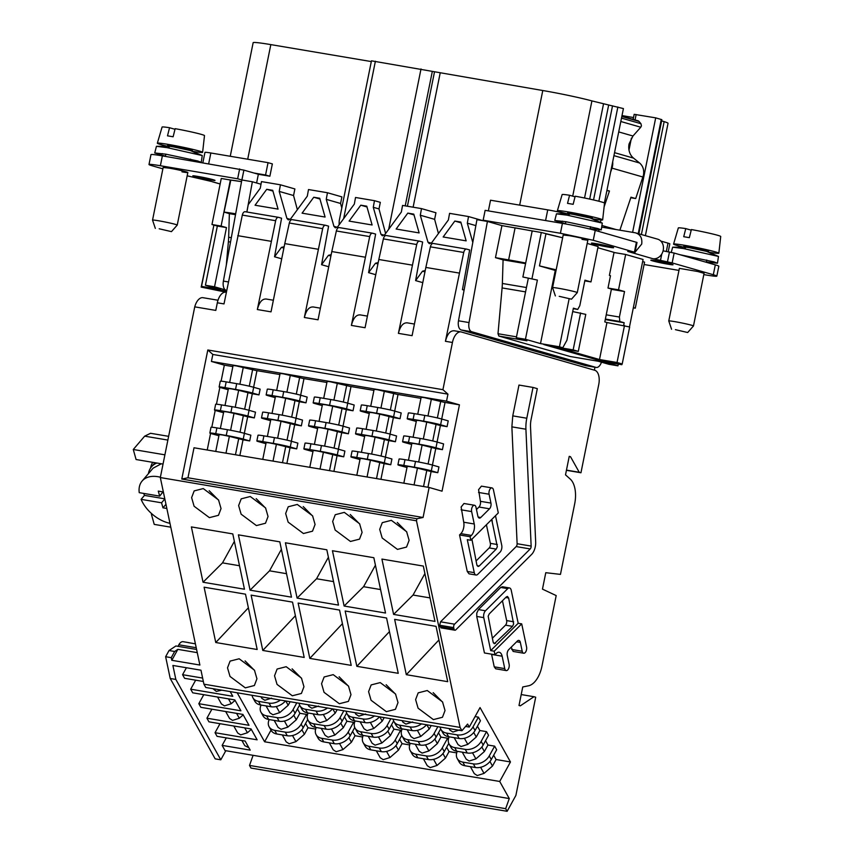 <?xml version="1.0" encoding="UTF-8"?>
<svg xmlns="http://www.w3.org/2000/svg" width="854" height="854" viewBox="0 0 854 854"><rect width="100%" height="100%" fill="white"/><g stroke="black" fill="none" stroke-linecap="round" stroke-linejoin="round"><path stroke-width="1.28" d="M169.978 523.321A29.388 18.639 40.5 0 1 141.102 499.355L161.555 502.803L162.954 507.82L166.84 508.472M165.964 504.298L162.954 507.82M161.555 502.803L164.833 498.96M163.36 491.957L158.278 491.103L159.687 496.121L139.234 492.662A29.388 18.639 40.5 0 1 142.116 481.037A29.388 18.639 40.5 0 1 157.926 476.703A29.388 18.639 40.5 0 1 160.392 477.237M162.975 491.893L159.687 496.121M141.102 499.355L144.475 495.395L164.811 498.832M144.475 495.395L143.728 493.42M161.289 463.786L153.079 468.184L142.116 481.037M148.425 473.639A31.491 19.962 40.5 0 1 151.478 466.828A31.491 19.962 40.5 0 1 156.89 463.039M150.603 467.981A33.594 21.297 40.5 0 1 152.727 462.334M170.789 527.185L154.232 524.388L151.425 514.354L151.873 513.841M163.039 464.074L136.085 459.527L133.277 449.492L144.668 436.159L167.875 440.077M168.633 436.341L150.55 433.288L144.668 436.159M152.727 514.578L151.425 514.354M164.907 454.83L133.277 449.492M709.066 252.229A23.09 1.164 -168.6 0 0 718.844 253.222L720.723 236.483A21.628 1.089 -168.6 0 0 691.377 229.555L689.338 237.668A22.364 1.132 -168.6 0 0 686.402 237.156A22.364 1.132 -168.6 0 0 683.723 236.718L685.762 228.605A21.628 1.089 -168.6 0 0 678.322 227.943L673.571 244.095A23.09 1.164 -168.6 0 0 682.965 246.966M691.228 230.174L685.762 228.605M592.879 218.891A23.09 1.164 -168.6 0 0 602.657 219.884L604.525 203.145A21.628 1.089 -168.6 0 0 575.19 196.207L573.151 204.319A22.364 1.132 -168.6 0 0 570.216 203.807A22.364 1.132 -168.6 0 0 567.536 203.369L569.575 195.256A21.628 1.089 -168.6 0 0 562.135 194.595L557.374 210.746A23.09 1.164 -168.6 0 0 566.768 213.628M575.03 196.826L569.575 195.256M718.844 253.222A23.09 1.164 -168.6 0 0 707.325 249.859A23.09 1.164 -168.6 0 0 684.374 245.269A23.09 1.164 -168.6 0 0 673.571 244.095M602.657 219.884A23.09 1.164 -168.6 0 0 591.128 216.521A23.09 1.164 -168.6 0 0 568.177 211.92A23.09 1.164 -168.6 0 0 557.374 210.746M702.661 250.51C716.634 252.923 702.927 248.984 689.754 246.806L683.851 246.176L683.691 246.998M592.196 218.635L592.366 217.813L586.1 215.977L573.557 213.468L567.664 212.827L567.494 213.66M679.72 254.652L714.04 261.879L717.467 263.213L718.481 256.424L706.546 251.364L689.562 247.735C683.552 246.774 682.197 246.795 685.484 247.809M718.481 256.424L683.371 248.525L672.664 247.19L683.67 247.105M565.476 223.695L554.769 220.492L565.871 221.698L597.853 228.53L601.28 229.875L602.284 223.086L590.349 218.026L573.376 214.397C567.355 213.425 565.999 213.457 569.298 214.471M556.477 213.842L567.472 213.756M672.664 247.19L671.255 252.378M602.284 223.086L567.184 215.176L556.477 213.852L554.769 220.492M630.796 197.733L635.707 198.566L643.446 175.209C644.3 170.085 643.03 166.018 639.625 163.018L633.54 158.118L614.538 152.663M620.815 121.503L640.778 127.225L632.963 136.01L629.088 143.878A14.699 12.436 -74 0 0 633.54 158.118M640.778 127.225L641.439 125.88L640.948 123.702L639.027 121.428A2.519 2.135 -74 0 0 638.109 120.82L621.893 116.165M706.375 262.018L717.467 263.213M590.178 228.669L601.28 229.875M610.578 172.294L611.976 168.131A12.596 10.654 -74 0 0 612.467 166.316A12.596 10.654 -74 0 0 612.67 161.908M675.407 329.665L687.683 332.516L675.407 329.665M559.221 296.327L571.497 299.178L559.221 296.327M635.707 198.566L630.978 197.199L619.876 230.196M604.098 206.946L609.457 191.029L606.948 190.303M609.457 191.029L606.884 190.591M671.564 329.26L668.778 320.997A12.596 0.64 11.4 0 1 668.767 320.987A12.596 0.64 11.4 0 1 674.66 321.616A12.596 0.64 11.4 0 1 687.203 324.136A12.596 0.64 11.4 0 1 693.469 325.961A12.596 0.64 11.4 0 1 693.459 325.982L687.683 332.516M555.367 295.922L552.581 287.659A12.596 0.64 11.4 0 1 552.581 287.638A12.596 0.64 11.4 0 1 558.473 288.278A12.596 0.64 11.4 0 1 571.016 290.787A12.596 0.64 11.4 0 1 577.272 292.623A12.596 0.64 11.4 0 1 577.272 292.634L571.497 299.178M703.824 274.604L705.447 274.881A24.35 1.228 11.4 0 0 716.837 276.109A24.35 1.228 11.4 0 0 713.314 274.732L672.151 262.915L652.808 258.698A10.077 8.529 -74 0 0 663.227 250.254A10.077 8.529 -74 0 0 657.58 239.141L635.28 232.79L601.835 227.143M597.864 247.735L614.047 252.378L609.404 275.404L610.482 275.714L607.995 288.044L611.432 289.026L604.803 321.915L606.959 322.534L599.497 359.534L560.768 348.421L578.307 351.378L585.769 314.379L572.703 311.571M547.254 345.133L596.241 359.587L622.203 363.975L629.665 326.975L606.959 322.534M622.203 363.975L617.036 362.491L624.498 325.491M617.036 362.491L599.497 359.534M578.307 351.378L573.151 349.894L580.603 312.906M573.151 349.894L547.179 345.518M634.597 252.336L631.298 252.528L631.426 251.887M635.28 232.79C640.276 234.242 642.421 237.999 641.706 244.084L635.056 252.197M668.767 320.987L679.378 268.369L697.814 271.519L704.07 273.344L693.469 325.961M667.732 264.142C655.872 262.178 643.532 258.645 656.118 260.801C667.977 262.765 680.307 266.309 667.732 264.142L673.037 264.708M650.812 260.235L656.118 260.801M608.347 247.094C596.476 245.141 584.147 241.597 596.722 243.764C608.592 245.728 620.922 249.261 608.347 247.094L613.642 247.671M591.427 243.187L596.722 243.764M552.581 287.638L563.192 235.031L569.084 235.661C582.268 237.85 595.964 241.778 581.99 239.366M713.314 274.732L715.31 264.868A24.35 1.228 11.4 0 1 718.822 266.245L716.837 276.109M715.31 264.868L674.137 253.051L663.088 250.841M652.808 258.698L627.733 251.439L635.024 252.336L637.02 242.461L595.238 230.409A24.35 1.228 11.4 0 0 562.412 223.396L485.136 210.351L483.15 220.215L560.416 233.259L562.412 223.396M560.416 233.259L593.252 240.284L635.024 252.336M644.087 264.516L678.973 270.408M585.961 365.693A8.401 4.462 -80.4 0 1 585.695 365.672A8.401 4.462 -80.4 0 1 585.438 365.608L461.203 329.964A8.401 4.462 -80.4 0 1 458.502 320.794L476.948 219.67L487.41 221.442L483.15 220.215M601.462 362.171A8.401 4.462 -80.4 0 1 596.22 367.444A8.401 4.462 -80.4 0 1 595.964 367.391L471.728 331.736A8.401 4.462 -80.4 0 1 469.027 322.566L487.41 221.442L501.938 225.605L541.287 232.501L562.637 237.775L545.941 233.836L539.472 265.893L556.167 269.843M587.2 243.433L598.11 246.56L590.979 281.916L584.947 280.187L579.813 305.679L577.742 309.426L573.29 308.678M614.015 252.506L625.651 254.471L643.073 259.467L629.473 326.922M642.646 261.58L644.567 262.135L635.28 308.177L633.326 307.846M192.833 151.35A23.09 1.164 -168.6 0 0 202.611 152.343L204.49 135.615A21.628 1.089 -168.6 0 0 175.155 128.676L173.116 136.789A22.364 1.132 -168.6 0 0 170.17 136.277A22.364 1.132 -168.6 0 0 167.501 135.839L169.54 127.726A21.628 1.089 -168.6 0 0 162.089 127.065L157.339 143.216A23.09 1.164 -168.6 0 0 166.733 146.087M174.995 129.296L169.54 127.726M202.611 152.343A23.09 1.164 -168.6 0 0 191.093 148.98A23.09 1.164 -168.6 0 0 168.142 144.39A23.09 1.164 -168.6 0 0 157.339 143.216M192.161 151.105L192.321 150.272L186.065 148.447L173.522 145.938L167.63 145.297L167.459 146.119M165.441 156.165L154.734 152.962L165.825 154.168L197.808 161L201.245 162.345L202.249 155.556L190.314 150.496L173.33 146.867C167.32 145.895 165.964 145.917 169.263 146.941M202.249 155.556L167.138 147.646L156.442 146.312L167.437 146.226M156.442 146.312L154.734 152.962M159.186 228.787L171.462 231.637L159.186 228.787M155.332 228.392L152.546 220.129A12.596 0.64 11.4 0 1 152.546 220.108A12.596 0.64 11.4 0 1 158.438 220.748A12.596 0.64 11.4 0 1 170.981 223.257A12.596 0.64 11.4 0 1 177.237 225.082A12.596 0.64 11.4 0 1 177.226 225.104L171.462 231.637M208.835 250.137L201.181 287.104L226.353 292.249M187.175 175.817L211.461 181.464M152.546 220.108L163.146 167.491L169.049 168.131C182.222 170.309 195.929 174.237 181.955 171.835M209.71 179.799C197.85 177.845 185.51 174.301 198.096 176.468C209.956 178.433 222.286 181.966 209.71 179.799L215.016 180.375M192.79 175.892L198.096 176.468M239.643 168.911L237.647 178.774L241.906 179.991L243.902 170.127L162.367 155.866A24.35 1.228 11.4 0 0 150.977 154.627L148.991 164.502A24.35 1.228 11.4 0 1 160.381 165.729L162.367 155.866M237.647 178.774L160.381 165.729M162.879 168.846L152.503 165.879A24.35 1.228 11.4 0 1 148.991 164.502M226.523 291.385L201.181 287.104M205.419 285.247L217.354 226.054L211.973 224.517L221.261 178.475L230.377 180.013L221.101 226.054L226.481 227.591L214.535 286.795L205.419 285.247L220.481 289.57L201.533 286.378L226.545 291.31M230.356 180.899L230.826 180.087L241.533 181.646A37.789 1.911 -168.6 0 0 230.826 180.087L224.058 212.112L229.363 213.639L228.658 237.252L231.306 237.7M246.849 211.995L252.368 181.763L241.842 179.98L223.396 281.105L228.434 281.948M224.431 288.972A2.519 1.334 99.6 0 0 225.157 289.837L214.535 286.795M201.533 286.378L213.895 225.061M226.716 290.445L226.096 290.275A8.401 4.462 -80.4 0 1 223.396 281.105M226.289 265.263L228.392 241.725A41.985 22.289 99.6 0 0 228.658 237.252M217.354 226.054L226.481 227.591M202.878 162.698L204.96 152.364A12.596 0.64 11.4 0 1 210.853 152.994L268.049 162.655L265.562 174.985L254.054 173.042L243.902 170.127L241.842 179.98M265.562 174.985L269.875 176.223L272.362 163.893L268.049 162.655M371.309 61.573L270.825 44.611A37.789 1.911 -168.6 0 0 253.147 42.7L230.249 156.271M604.386 202.985L623.42 108.586L591.918 100.911A37.789 1.911 -168.6 0 0 542.781 90.524L371.458 60.826L339.187 220.898L339.091 224.869M638.856 233.772L661.861 119.677L655.701 117.852L634.18 114.329L633.166 119.4M645.389 235.651L668.041 123.307A37.789 1.911 -168.6 0 0 664.145 121.631L661.626 120.862M633.305 117.5L622.011 115.589M633.753 116.443L632.931 119.336M235.672 213.81A37.789 1.911 -168.6 0 0 224.058 212.112M235.512 214.674L229.363 213.639M211.973 224.517L221.101 226.054M341.792 207.97L340.575 203.465L341.899 196.89L327.456 192.737L326.249 199.356L333.925 226.321L335.323 227.826L337.565 226.94L354.325 204.095L355.531 197.477L374.479 200.679L373.273 207.287L380.948 234.263L382.346 235.768L384.588 234.882L401.348 212.027L402.554 205.419L421.502 208.611L420.296 215.229L427.961 242.194L429.37 243.7L431.612 242.814L448.371 219.969L449.578 213.351L468.526 216.553L467.319 223.161L472.796 242.429M269.875 176.223L258.356 174.28L256.606 182.98M297.363 209.7L293.552 195.523L294.886 188.947L280.432 184.806L279.226 191.413L286.901 218.389L288.3 219.884L290.541 218.998L307.301 196.153L308.507 189.545L327.456 192.737M385.602 233.505L378.995 208.931L380.318 202.355L374.479 200.679M438.433 233.516L434.622 219.339L435.946 212.763L421.502 208.611M598.665 231.391L598.953 229.929M600.522 222.189L600.96 219.98M564.964 213.575L564.707 213.5A12.596 0.64 -168.6 0 0 547.734 209.87L490.527 200.21L488.381 210.895M525.69 263.032A37.789 1.911 -168.6 0 0 508.632 259.883L495.469 257.662L503.081 259.851L502.365 283.464A41.985 22.289 -80.4 0 1 502.099 287.926L497.999 333.722L498.875 336.049L570.152 356.502L598.227 361.242L608.849 364.284L617.965 365.832L602.903 361.509L621.861 364.701L599.583 360.548L543.838 344.557L562.786 347.749L559.455 346.799L569.095 298.975M562.786 347.749L566.928 340.244L573.386 308.177L577.742 309.426M655.701 117.852L632.611 232.341M621.861 364.701L622.011 363.943M668.212 251.791L669.814 243.849A12.596 0.64 -168.6 0 0 667.988 243.134L660.815 241.074M607.995 288.044L618.52 289.816L625.651 254.471M618.52 289.816L624.541 291.545L619.406 317.037L619.823 321.499L624.167 322.748L623.644 325.353M246.902 212.005L248.247 204.629L260.278 188.211L261.484 181.603L280.432 184.806M252.368 181.763L261.004 184.24M203.359 297.79A12.596 6.683 99.6 0 0 202.964 297.694A12.596 6.683 99.6 0 0 194.744 306.853L215.795 310.408L217.332 302.786A12.596 6.683 -80.4 0 1 225.883 292.217L226.342 292.292M258.356 174.28L254.054 173.042M340.575 203.465L326.249 199.356M293.552 195.523L279.226 191.413M378.995 208.931L373.273 207.287M434.622 219.339L420.296 215.229M482.894 220.674L468.526 216.553M475.859 225.616L467.319 223.161M559.455 346.799L540.507 343.596L525.445 339.273L516.318 337.736L526.939 340.789L498.875 336.049M556.029 270.558L555.26 270.43L540.507 343.596M619.406 317.037L606.233 314.816M624.541 291.545L611.379 289.325M619.823 321.499L605.379 319.065M624.167 322.748L605.283 319.567M217.332 302.786L224.004 303.917L242.312 215.091A4.195 2.231 -80.4 0 1 245.13 211.707A4.195 2.231 -80.4 0 1 245.258 211.739L278.34 217.322M331.181 254.652L328.448 255.325L321.563 264.708L328.598 226.161L325.62 225.307A4.195 2.231 99.6 0 0 325.491 225.275A4.195 2.231 99.6 0 0 322.673 228.648L304.355 317.485C306.255 310.098 309.233 306.607 313.301 307.002M378.205 262.584L375.472 263.256L368.586 272.65L375.621 234.092L372.643 233.238A4.195 2.231 99.6 0 0 372.515 233.206A4.195 2.231 99.6 0 0 369.697 236.59L351.378 325.417C353.278 318.04 356.257 314.539 360.324 314.934M425.228 270.526L422.495 271.198L415.61 280.592L422.645 242.034L419.666 241.18A4.195 2.231 99.6 0 0 419.538 241.148A4.195 2.231 99.6 0 0 416.709 244.532L398.402 333.359C400.291 325.972 403.28 322.481 407.347 322.876M464.138 289.933L462.43 289.645L469.657 249.966L466.69 249.112A4.195 2.231 99.6 0 0 466.562 249.09A4.195 2.231 99.6 0 0 463.733 252.464L445.425 341.29C447.315 333.914 450.304 330.423 454.371 330.818M284.158 246.71L281.425 247.382L274.54 256.776L281.574 218.218L278.596 217.364A4.195 2.231 99.6 0 0 278.468 217.332A4.195 2.231 99.6 0 0 275.65 220.716L257.342 309.543C259.232 302.156 262.21 298.665 266.277 299.06M313.76 197.242L302.081 213.158L325.086 217.044L319.738 198.256L313.76 197.242L319.962 199.025M407.806 213.116L396.128 229.032L419.133 232.918L413.784 214.13L407.806 213.116L414.009 214.898M454.819 221.058L443.151 236.974L466.145 240.86L460.808 222.061L454.819 221.058L461.021 222.841M360.783 205.184L349.105 221.101L372.109 224.986L366.761 206.188L360.783 205.184L366.985 206.956M266.736 189.3L255.058 205.227L278.062 209.102L272.714 190.314L266.736 189.3L272.938 191.082M398.402 333.359L412.087 335.665L425.847 267.43L459.185 273.056M351.378 325.417L365.064 327.733L378.824 259.488L412.162 265.114M304.355 317.485L318.04 319.791L331.8 251.556L365.138 257.182M257.342 309.543L271.028 311.849L284.777 243.614L318.115 249.24M271.092 241.308L237.764 235.672M566.426 470.308L580.955 472.764L579.236 472.273L570.525 456.73L569.244 456.356L565.508 474.856L570.237 479.062A23.517 12.479 -80.4 0 1 574.678 503.86L560.459 574.39L545.781 572.692L542.471 589.132L556.189 595.58L541.97 666.109A23.517 12.479 -80.4 0 1 528.551 685.783L522.744 686.968L519.008 705.468L520.299 705.842L533.974 696.715L535.693 697.216L515.891 795.426L507.137 811.3L505.664 808.674L509.272 798.565L499.707 781.463L510.468 761.96L480.044 707.571L469.273 727.074L467.597 724.075L461.929 730.725L460.082 727.416L416.485 520.801L160.317 477.557L194.744 306.853M416.485 520.801L416.901 518.741L423.072 517.481L429.124 487.463L442.041 491.178L459.441 404.849L446.535 401.145L447.944 394.153L442.927 389.68L207.81 349.991L181.795 479.041L416.901 518.741M442.927 389.68L452.439 342.475A12.596 6.683 -80.4 0 1 461 331.907A12.596 6.683 -80.4 0 1 461.384 332.003L594.79 370.284A12.596 6.683 -80.4 0 1 598.761 384.46L580.955 472.764M594.384 370.166L594.971 367.231M464.096 290.125L462.43 289.645M495.469 257.662L501.938 225.605M522.883 276.995L537.379 280.08L522.883 276.995L532.159 230.954L515.101 227.826L508.632 259.883M531.999 278.543L541.287 232.501M555.26 270.43L539.472 265.893M537.379 280.08L525.445 339.273M516.318 337.736L528.263 278.543M617.965 365.832L618.317 364.103M633.369 307.621L635.28 308.177M281.713 258.826L274.54 256.776M425.847 267.43L430.395 246.838A4.195 2.231 -80.4 0 1 433.224 243.454A4.195 2.231 -80.4 0 1 433.352 243.486L466.423 249.069M422.783 282.642L415.61 280.592M378.824 259.488L383.382 238.896A4.195 2.231 -80.4 0 1 386.2 235.523A4.195 2.231 -80.4 0 1 386.328 235.555L419.399 241.138M375.76 274.71L368.586 272.65M331.8 251.556L336.359 230.964A4.195 2.231 -80.4 0 1 339.177 227.58A4.195 2.231 -80.4 0 1 339.305 227.612L372.376 233.195M328.737 266.768L321.563 264.708M284.777 243.614L289.335 223.022A4.195 2.231 -80.4 0 1 292.153 219.649A4.195 2.231 -80.4 0 1 292.281 219.67L325.363 225.253M507.137 811.3L250.969 768.056L249.507 765.43L253.104 755.32L225.029 750.581L222.136 745.393L250.211 750.132L245.141 741.069L217.065 736.329L215.037 732.711L257.139 739.82L251.055 728.932L208.952 721.833L206.924 718.203L249.026 725.313L242.942 714.435L200.839 707.325L198.811 703.696L240.913 710.806L234.829 699.928L192.716 692.818L190.688 689.189L232.8 696.298L230.164 691.591M460.082 727.416L203.914 684.171L200.968 670.198L172.892 665.458L175.839 679.432L170.224 678.492L165.633 656.715L171.248 657.665L171.803 660.302L199.879 665.042L160.317 477.557M239.163 658.776L230.089 661.103L227.516 667.839L230.014 676.453L245.301 687.854L254.375 685.516L256.937 678.781L254.449 670.166L239.163 658.776M333.209 674.649L324.136 676.976L321.563 683.712L324.05 692.327L339.348 703.728L348.411 701.39L350.983 694.665L348.496 686.05L333.209 674.649M427.256 690.523L418.182 692.861L415.61 699.586L418.097 708.201L433.384 719.602L442.457 717.275L445.03 710.539L442.543 701.924L427.256 690.523M250.275 496.505L241.202 498.843L238.629 505.568L241.127 514.183L256.413 525.584L265.487 523.246L268.049 516.521L265.562 507.906L250.275 496.505M344.322 512.379L335.248 514.716L332.676 521.452L335.163 530.067L350.45 541.457L359.523 539.13L362.096 532.394L359.609 523.78L344.322 512.379M391.345 520.321L382.272 522.659L379.699 529.384L382.186 537.999L397.473 549.4L406.547 547.062L409.119 540.336L406.632 531.722L391.345 520.321M297.299 504.447L288.225 506.774L285.652 513.51L288.14 522.125L303.437 533.526L312.511 531.188L315.073 524.452L312.585 515.837L297.299 504.447M203.252 488.573L194.178 490.901L191.616 497.636L194.104 506.251L209.39 517.641L218.464 515.314L221.037 508.578L218.539 499.964L203.252 488.573M380.233 682.592L371.159 684.919L368.586 691.655L371.074 700.269L386.36 711.66L395.434 709.332L398.007 702.596L395.519 693.982L380.233 682.592M286.186 666.707L277.112 669.045L274.54 675.781L277.038 684.396L292.324 695.786L301.398 693.459L303.96 686.723L301.473 678.108L286.186 666.707M381.919 559.082L393.598 614.4L434.996 621.392L423.328 566.074L381.919 559.082M332.441 550.734L344.119 606.041L385.528 613.033L373.849 557.715L332.441 550.734M285.417 542.792L297.096 598.11L338.504 605.102L326.826 549.784L285.417 542.792M238.405 534.85L250.073 590.167L291.481 597.159L279.802 541.842L238.405 534.85M191.381 526.918L203.049 582.236L244.457 589.217L232.79 533.91L191.381 526.918M394.644 619.363L406.312 674.681L447.72 681.673L436.052 626.356L394.644 619.363M345.165 611.016L356.833 666.323L398.242 673.315L386.574 617.997L345.165 611.016M298.142 603.073L309.81 658.391L351.218 665.383L339.55 610.066L298.142 603.073M251.119 595.131L262.786 650.449L304.195 657.441L292.527 602.123L251.119 595.131M204.095 587.2L215.763 642.518L257.171 649.499L245.504 594.181L204.095 587.2M511.194 647.193L513.158 651.442L523.694 653.225A4.195 2.231 99.6 0 0 526.544 649.702A4.195 2.231 99.6 0 0 526.566 646.916L521.709 623.868L518.197 623.271L490.719 650.609L483.759 617.634L476.735 616.449L484.442 652.968L494.968 654.751L494.22 651.196L490.719 650.609M491.552 654.175A8.401 4.462 -80.4 0 1 491.616 654.42L494.231 666.835L495.715 668.799L506.241 670.582A4.195 2.231 99.6 0 0 509.091 667.059A4.195 2.231 99.6 0 0 509.123 664.273L507.255 655.402A4.195 2.231 99.6 0 1 507.276 652.616A4.195 2.231 99.6 0 1 508.685 649.691L517.407 641.012A4.195 2.231 99.6 0 1 518.858 640.415A4.195 2.231 99.6 0 1 520.332 642.389L516.649 641.77M518.197 623.271L511.236 590.295A5.039 2.679 99.6 0 0 509.464 587.936L502.44 586.751L500.711 587.456L478.464 609.585L476.778 613.097L476.735 616.449M512.763 415.866L526.801 418.236L533.013 387.428L518.976 385.058L512.763 415.866L511.877 426.851L517.118 543.72A2.519 1.334 -80.4 0 1 517.022 544.82A2.519 1.334 -80.4 0 1 516.179 546.571L440.536 621.808L439.682 625.245L439.981 626.655L441.731 627.487M478.176 517.044L480.791 517.481A4.195 2.231 99.6 0 1 479.34 518.079A4.195 2.231 99.6 0 1 477.856 516.104L475.988 507.244A4.195 2.231 99.6 0 0 474.504 505.269L463.978 503.497L461.128 507.02L463.722 522.21A8.401 4.462 -80.4 0 1 463.658 527.783A8.401 4.462 -80.4 0 1 460.85 533.643L459.548 534.946L467.255 571.465L469.027 573.835L476.052 575.02A5.039 2.679 99.6 0 0 477.781 574.304L500.028 552.175A5.039 2.679 99.6 0 0 501.714 548.663A5.039 2.679 99.6 0 0 501.746 545.322L495.501 515.72M467.255 571.465L474.269 572.65L467.309 539.675L470.821 540.272L498.298 512.934L493.441 489.886A4.195 2.231 99.6 0 0 491.957 487.912L481.432 486.139L478.582 489.662L480.418 501.309A4.195 2.231 -80.4 0 1 480.386 504.095A4.195 2.231 -80.4 0 1 478.987 507.03L476.468 509.528M423.072 517.481L187.965 477.781L194.018 447.774L429.124 487.463M181.795 479.041L187.965 477.781M207.223 450.005L210.575 433.416M211.813 427.224L215.208 410.39M216.457 404.198L219.852 387.374M221.101 381.183L224.335 365.16L211.418 361.455L212.827 354.463L207.81 349.991M447.944 394.153L212.827 354.463M566.469 470.116L579.236 472.273M533.974 696.715L521.207 694.558M503.081 259.851L525.573 263.64M532.138 231.85L531.711 230.879M505.664 808.674L249.507 765.43M509.272 798.565L253.104 755.32M195.406 643.831L188.19 642.614A8.401 4.462 -80.4 0 1 188.745 642.635A8.401 4.462 -80.4 0 1 189.278 642.795M177.984 646.329L178.828 644.791A8.401 4.462 -80.4 0 1 183.13 641.696L188.745 642.635M171.803 660.302L177.845 649.36L174.654 651.485L169.039 650.534L175.881 645.976L196.591 649.467M177.845 649.36L197.263 652.637M461.929 730.725L205.761 687.47L203.914 684.171M171.248 657.665L174.654 651.485M169.039 650.534L165.633 656.715M225.819 750.709L220.802 759.804L215.187 758.864L170.224 678.492M220.802 759.804L175.839 679.432M226.278 737.888L222.136 745.393M220.001 723.69L215.037 732.711M211.888 709.194L206.924 718.203M203.775 694.686L198.811 703.696M195.662 680.179L190.688 689.189M203.348 681.481L184.603 678.311L182.575 674.692L202.622 678.076M186.407 667.743L182.575 674.692M245.077 660.9L254.652 670.529M339.123 676.784L348.699 686.402M433.17 692.658L442.746 702.287M256.189 498.64L265.765 508.269M350.236 514.514L359.812 524.142M397.259 522.456L406.835 532.085M303.213 506.571L312.788 516.2M209.166 490.698L218.741 500.327M386.147 684.716L395.722 694.345M292.1 668.842L301.675 678.471M424.908 573.557L413.058 595.046L393.598 614.4M430.042 597.907L413.058 595.046M375.429 565.199L363.58 586.687L344.119 606.041M380.564 589.559L363.58 586.687M328.406 557.267L316.556 578.756L297.096 598.11M333.551 581.617L316.556 578.756M281.382 549.325L269.533 570.814L250.073 590.167M286.528 573.685L269.533 570.814M234.37 541.393L222.51 562.871L203.049 582.236M239.504 565.743L222.51 562.871M438.924 639.977L406.312 674.681M389.445 631.629L356.833 666.323M342.422 623.687L309.81 658.391M295.399 615.745L262.786 650.449M248.375 607.813L215.763 642.518M446.535 401.145L211.418 361.455M459.441 404.849L444.315 402.298M420.937 398.348L397.302 394.356M373.913 390.406L350.279 386.414M326.901 382.475L303.255 378.482M279.877 374.532L256.232 370.54M232.854 366.59L224.335 365.16M239.857 455.513L243.027 439.81L249.688 440.931L243.241 439.084A12.596 0.64 -168.6 0 0 226.257 435.455L215.731 433.672A12.596 0.64 -168.6 0 0 209.838 433.042A12.596 0.64 -168.6 0 0 211.653 433.747L218.912 435.732M244.34 433.309L247.671 416.784L254.332 417.916L247.884 416.058A12.596 0.64 -168.6 0 0 230.9 412.429L220.375 410.657A12.596 0.64 -168.6 0 0 214.482 410.016A12.596 0.64 -168.6 0 0 216.297 410.731L223.556 412.717M248.973 410.294L252.314 393.769L258.975 394.89L252.517 393.043A12.596 0.64 -168.6 0 0 235.544 389.413L225.008 387.631A12.596 0.64 -168.6 0 0 219.115 387.001A12.596 0.64 -168.6 0 0 220.94 387.705L228.189 389.702M253.617 387.268L256.947 370.743L236.206 365.875L233.067 365.533L229.651 382.464M258.975 394.89L260.139 389.136L253.681 387.289A12.596 0.64 -168.6 0 0 236.697 383.659L226.171 381.877A12.596 0.64 -168.6 0 0 220.279 381.247L219.115 387.001M254.332 417.916L255.495 412.162L249.037 410.304A12.596 0.64 -168.6 0 0 232.053 406.675L221.528 404.903A12.596 0.64 -168.6 0 0 215.635 404.262L214.482 410.016M249.688 440.931L250.852 435.177L244.393 433.33A12.596 0.64 -168.6 0 0 227.42 429.701L216.884 427.918A12.596 0.64 -168.6 0 0 210.991 427.278L209.838 433.042M286.88 463.455L290.05 447.742L296.712 448.873L290.264 447.016A12.596 0.64 -168.6 0 0 273.28 443.386L262.754 441.614A12.596 0.64 -168.6 0 0 256.862 440.974A12.596 0.64 -168.6 0 0 258.677 441.689L265.936 443.674M291.363 441.251L294.694 424.726L301.355 425.847L294.897 424A12.596 0.64 -168.6 0 0 277.924 420.371L267.387 418.588A12.596 0.64 -168.6 0 0 261.495 417.958A12.596 0.64 -168.6 0 0 263.32 418.663L270.569 420.659M295.996 418.225L299.327 401.711L305.999 402.832L299.541 400.974A12.596 0.64 -168.6 0 0 282.557 397.345L272.031 395.573A12.596 0.64 -168.6 0 0 266.138 394.932A12.596 0.64 -168.6 0 0 267.964 395.648L275.212 397.633M300.64 395.21L303.971 378.685L283.229 373.806L280.091 373.476L276.675 390.406M305.999 402.832L307.162 397.078L300.704 395.221A12.596 0.64 -168.6 0 0 283.72 391.591L273.195 389.819A12.596 0.64 -168.6 0 0 267.302 389.178L266.138 394.932M301.355 425.847L302.519 420.093L296.06 418.246A12.596 0.64 -168.6 0 0 279.077 414.617L268.551 412.834A12.596 0.64 -168.6 0 0 262.658 412.204L261.495 417.958M296.712 448.873L297.875 443.119L291.417 441.262A12.596 0.64 -168.6 0 0 274.444 437.632L263.907 435.86A12.596 0.64 -168.6 0 0 258.015 435.22L256.862 440.974M333.903 471.397L337.074 455.684L343.735 456.815L337.287 454.958A12.596 0.64 -168.6 0 0 320.303 451.328L309.778 449.556A12.596 0.64 -168.6 0 0 303.875 448.916A12.596 0.64 -168.6 0 0 305.7 449.631L312.959 451.617M338.376 449.183L341.707 432.668L348.379 433.789L341.92 431.943A12.596 0.64 -168.6 0 0 324.936 428.313L314.411 426.53A12.596 0.64 -168.6 0 0 308.518 425.89A12.596 0.64 -168.6 0 0 310.344 426.605L317.592 428.591M343.02 426.167L346.35 409.642L353.022 410.774L346.564 408.917A12.596 0.64 -168.6 0 0 329.58 405.287L319.054 403.515A12.596 0.64 -168.6 0 0 313.162 402.874A12.596 0.64 -168.6 0 0 314.987 403.59L322.236 405.575M347.663 403.141L350.994 386.627L330.252 381.749L327.114 381.407L323.698 398.338M353.022 410.774L354.186 405.009L347.727 403.163A12.596 0.64 -168.6 0 0 330.744 399.533L320.218 397.75A12.596 0.64 -168.6 0 0 314.325 397.121L313.162 402.874M348.379 433.789L349.542 428.035L343.084 426.178A12.596 0.64 -168.6 0 0 326.1 422.549L315.574 420.776A12.596 0.64 -168.6 0 0 309.682 420.136L308.518 425.89M343.735 456.815L344.899 451.051L338.44 449.204A12.596 0.64 -168.6 0 0 321.456 445.574L310.931 443.792A12.596 0.64 -168.6 0 0 305.038 443.162L303.875 448.916M380.927 479.329L384.097 463.626L390.758 464.747L384.3 462.9A12.596 0.64 -168.6 0 0 367.327 459.271L356.791 457.488A12.596 0.64 -168.6 0 0 350.898 456.847A12.596 0.64 -168.6 0 0 352.723 457.563L359.972 459.548M385.4 457.125L388.73 440.6L395.402 441.731L388.944 439.874A12.596 0.64 -168.6 0 0 371.96 436.245L361.434 434.472A12.596 0.64 -168.6 0 0 355.542 433.832A12.596 0.64 -168.6 0 0 357.367 434.547L364.615 436.533M390.043 434.099L393.374 417.585L400.046 418.706L393.587 416.859A12.596 0.64 -168.6 0 0 376.603 413.229L366.078 411.447A12.596 0.64 -168.6 0 0 360.185 410.817A12.596 0.64 -168.6 0 0 362.011 411.521L369.259 413.507M394.687 411.084L398.017 394.559L377.276 389.691L374.127 389.349L370.721 406.28M400.046 418.706L401.199 412.952L394.751 411.105A12.596 0.64 -168.6 0 0 377.767 407.475L367.241 405.693A12.596 0.64 -168.6 0 0 361.349 405.052L360.185 410.817M395.402 441.731L396.566 435.978L390.107 434.12A12.596 0.64 -168.6 0 0 373.123 430.491L362.598 428.719A12.596 0.64 -168.6 0 0 356.705 428.078L355.542 433.832M390.758 464.747L391.922 458.993L385.464 457.146A12.596 0.64 -168.6 0 0 368.48 453.517L357.954 451.734A12.596 0.64 -168.6 0 0 352.061 451.093L350.898 456.847M427.95 487.271L431.11 471.557L437.782 472.689L431.323 470.832A12.596 0.64 -168.6 0 0 414.339 467.202L403.814 465.43A12.596 0.64 -168.6 0 0 397.921 464.789A12.596 0.64 -168.6 0 0 399.747 465.505L406.995 467.49M432.423 465.056L435.753 448.542L442.425 449.663L435.967 447.816A12.596 0.64 -168.6 0 0 418.983 444.187L408.458 442.404A12.596 0.64 -168.6 0 0 402.565 441.774A12.596 0.64 -168.6 0 0 404.39 442.479L411.639 444.464M437.067 442.041L440.397 425.516L447.069 426.648L440.611 424.79A12.596 0.64 -168.6 0 0 423.627 421.161L413.101 419.389A12.596 0.64 -168.6 0 0 407.209 418.748A12.596 0.64 -168.6 0 0 409.023 419.463L416.282 421.449M441.71 419.026L445.041 402.501L424.299 397.622L421.15 397.281L417.734 414.222M447.069 426.648L448.222 420.894L441.774 419.036A12.596 0.64 -168.6 0 0 424.79 415.407L414.265 413.635A12.596 0.64 -168.6 0 0 408.372 412.994L407.209 418.748M442.425 449.663L443.578 443.909L437.131 442.062A12.596 0.64 -168.6 0 0 420.147 438.433L409.621 436.65A12.596 0.64 -168.6 0 0 403.728 436.01L402.565 441.774M437.782 472.689L438.945 466.935L432.487 465.078A12.596 0.64 -168.6 0 0 415.503 461.448L404.977 459.676A12.596 0.64 -168.6 0 0 399.085 459.036L397.921 464.789M237.188 692.775L264.601 741.774L499.707 781.463M469.273 727.074L465.569 726.444M478.411 717.146L473.02 726.893L475.059 730.522L480.439 720.765L478.411 717.146L475.07 716.581M486.524 731.643L481.144 741.4L483.172 745.03L488.552 735.273L486.524 731.643L479.852 730.522L477.439 726.199M494.637 746.15L489.257 755.907L491.285 759.537L496.665 749.78L494.637 746.15L487.965 745.03L485.552 740.706M510.468 761.96L496.078 759.526L493.665 755.214M470.383 766.668L474.28 773.628L477.269 775.549L484.026 773.393L492.491 766.038L496.078 759.526M423.36 758.726L427.256 765.686L430.245 767.607L437.002 765.462L445.468 758.096L449.055 751.595L456.709 752.886M376.336 750.794L380.233 757.754L383.232 759.676L389.979 757.519L398.455 750.154L402.042 743.653L409.685 744.944M329.324 742.852L333.209 749.812L336.209 751.733L342.956 749.577L351.432 742.222L355.018 735.721L362.662 737.013M282.3 734.91L286.186 741.87L289.186 743.791L295.932 741.646L304.408 734.28L307.995 727.779L315.649 729.07M264.601 741.774L271.017 730.138M570.525 456.73L569.212 456.506M511.685 649.478L522.21 651.25A4.195 2.231 99.6 0 0 523.694 653.225M522.21 651.25L520.332 642.389M494.231 666.835L504.757 668.607A4.195 2.231 99.6 0 0 506.241 670.582M504.757 668.607L502.141 656.203A8.401 4.462 99.6 0 0 499.174 652.253A8.401 4.462 99.6 0 0 496.281 653.449L494.968 654.751M478.464 609.585L485.478 610.77A5.039 2.679 99.6 0 0 483.791 614.282A5.039 2.679 99.6 0 0 483.759 617.634M485.478 610.77L507.724 588.641L500.711 587.456M509.464 587.936A5.039 2.679 99.6 0 0 507.724 588.641M440.867 627.839L454.904 630.209A2.519 1.334 99.6 0 1 454.018 629.024L453.72 627.615L439.682 625.245M440.536 621.808L454.574 624.178A2.519 1.334 99.6 0 0 453.73 625.939A2.519 1.334 99.6 0 0 453.72 627.615M454.574 624.178L530.217 548.941A2.519 1.334 99.6 0 0 531.06 547.19A2.519 1.334 99.6 0 0 531.145 546.09L525.915 429.22L511.877 426.851M526.801 418.236A25.193 13.376 99.6 0 0 525.915 429.22M533.013 387.428L537.315 388.655L531.103 419.474A16.792 8.914 99.6 0 0 530.515 426.786L535.671 542.023A10.921 5.797 99.6 0 1 535.287 546.774A10.921 5.797 99.6 0 1 531.647 554.395L455.769 629.857A2.519 1.334 99.6 0 1 454.904 630.209M474.269 572.65A5.039 2.679 99.6 0 0 476.052 575.02M470.821 540.272L470.074 536.718L459.548 534.946M470.074 536.718L471.376 535.415A8.401 4.462 99.6 0 0 474.183 529.565A8.401 4.462 99.6 0 0 474.248 523.993L471.632 511.578L461.096 509.806M474.504 505.269A4.195 2.231 99.6 0 0 471.654 508.792A4.195 2.231 99.6 0 0 471.632 511.578M480.791 517.481L489.513 508.803A4.195 2.231 99.6 0 0 490.922 505.878A4.195 2.231 99.6 0 0 490.943 503.091L489.075 494.22A4.195 2.231 99.6 0 1 489.107 491.434A4.195 2.231 99.6 0 1 491.957 487.912M241.906 740.525L244.778 745.67L248.834 747.677M212.902 688.676L216.329 691.388L221.784 690.181M225.669 711.521L229.566 718.47L232.566 720.402L239.312 718.246L243.187 714.873M233.793 726.017L237.679 732.978L240.679 734.899L247.425 732.753L251.311 729.38M217.556 697.013L221.453 703.974L224.442 705.895L231.199 703.739L235.074 700.365M225.979 453.175L229.363 436.362L222.286 434.932L219.136 434.59L215.742 451.446M229.363 436.362L243.027 439.81M230.601 430.267L234.007 413.347L226.929 411.916L223.78 411.575L220.364 428.505M234.007 413.347L247.671 416.784M235.245 407.241L238.65 390.321L231.562 388.89L228.424 388.549L225.008 405.49M238.65 390.321L252.314 393.769M249.283 386.179L252.645 369.515M244.65 409.194L248.002 392.53M240.006 432.22L243.369 415.556M235.458 454.776L238.725 438.572M273.002 461.107L276.386 444.304L269.309 442.874L266.16 442.532L262.765 459.388M276.386 444.304L290.05 447.742M277.625 438.198L281.03 421.278L273.942 419.848L270.803 419.517L267.387 436.447M281.03 421.278L294.694 424.726M282.258 415.183L285.674 398.263L278.585 396.832L275.447 396.491L272.031 413.421M285.674 398.263L299.327 401.711M296.306 394.121L299.669 377.447M291.673 417.136L295.025 400.473M287.029 440.152L290.381 423.488M282.482 462.708L285.748 446.514M320.026 469.049L323.41 452.246L316.332 450.805L313.183 450.474L309.788 467.319M323.41 452.246L337.074 455.684M324.637 446.14L328.053 429.22L320.965 427.79L317.827 427.448L314.411 444.379M328.053 429.22L341.707 432.668M329.281 423.125L332.697 406.205L325.609 404.775L322.47 404.433L319.054 421.364M332.697 406.205L346.35 409.642M343.329 402.053L346.692 385.389M338.686 425.078L342.048 408.404M334.053 448.094L337.405 431.43M329.505 470.65L332.772 454.445M367.049 476.991L370.433 460.178L363.345 458.747L360.207 458.406L356.812 475.262M370.433 460.178L384.097 463.626M371.661 454.082L375.077 437.163L367.989 435.732L364.85 435.391L361.434 452.321M375.077 437.163L388.73 440.6M376.304 431.056L379.72 414.137L372.632 412.706L369.494 412.365L366.078 429.306M379.72 414.137L393.374 417.585M390.353 409.995L393.715 393.331M385.709 433.01L389.072 416.346M381.065 456.036L384.428 439.372M376.518 478.592L379.784 462.388M414.062 484.923L417.457 468.12L410.368 466.69L407.23 466.348L403.835 483.193M417.457 468.12L431.11 471.557M418.684 462.014L422.1 445.094L415.012 443.664L411.874 443.322L408.458 460.263M422.1 445.094L435.753 448.542M423.328 438.999L426.744 422.079L419.656 420.648L416.506 420.307L413.101 437.237M426.744 422.079L440.397 425.516M437.376 417.926L440.739 401.263M432.732 440.952L436.095 424.289M428.089 463.968L431.451 447.304M423.541 486.524L426.808 470.33M260.972 696.8L261.847 698.358L264.836 700.28L271.593 698.134M307.28 715.716L306.543 714.403L299.882 713.271L297.459 708.959M307.995 727.779L305.583 723.455M307.995 704.731L308.87 706.301L311.859 708.222L318.617 706.066M354.303 723.658L353.567 722.335L346.905 721.214L344.482 716.89M355.018 735.721L352.595 731.398M355.018 712.674L355.894 714.232L358.883 716.154L365.64 714.008M401.327 731.59L400.59 730.277L393.918 729.145L391.506 724.832M402.042 743.653L399.619 739.34M402.042 720.605L402.917 722.174L405.906 724.096L412.663 721.94M448.35 739.532L447.613 738.219L440.942 737.087L438.529 732.764M449.055 751.595L446.642 747.271M449.065 728.547L449.941 730.117L452.93 732.038L459.687 729.882M475.059 730.522A12.596 8.914 150.8 0 1 459.142 738.496L448.617 736.724A12.596 8.914 150.8 0 1 443.002 733.116L440.974 729.497A12.596 8.914 150.8 0 1 440.194 727.053M473.724 732.486L476.265 737.023L479.852 730.522M454.157 737.653L458.054 744.613L461.043 746.535L467.8 744.389L476.265 737.023M481.144 741.4A12.596 8.914 150.8 0 1 465.227 749.374L454.702 747.602A12.596 8.914 150.8 0 1 449.087 743.994A12.596 8.914 150.8 0 1 449.183 736.821M483.172 745.03A12.596 8.914 150.8 0 1 467.255 753.004L456.73 751.232A12.596 8.914 150.8 0 1 451.115 747.624L449.087 743.994M481.837 746.994L484.378 751.531L487.965 745.03M462.27 752.16L466.167 759.121L469.156 761.042L475.913 758.896L484.378 751.531M489.257 755.907A12.596 8.914 150.8 0 1 473.34 763.882L462.815 762.11A12.596 8.914 150.8 0 1 457.21 758.501A12.596 8.914 150.8 0 1 457.296 751.317M491.285 759.537A12.596 8.914 150.8 0 1 475.379 767.511L464.843 765.728A12.596 8.914 150.8 0 1 459.238 762.131L457.21 758.501M489.95 761.49L492.491 766.038M473.02 726.893A12.596 8.914 150.8 0 1 457.114 734.878L446.589 733.095A12.596 8.914 150.8 0 1 440.974 729.497M442.938 753.559L445.468 758.096M395.914 745.617L398.455 750.154M348.891 737.685L351.432 742.222M301.868 729.743L304.408 734.28M494.22 651.196L521.709 623.868M488.168 616.182L493.153 642.176L494.338 643.745L512.517 626.356L513.638 624.007L508.653 598.024L507.457 596.444L506.305 596.925L489.289 613.845L488.168 616.182M471.867 538.938L476.863 564.921L478.048 566.501L479.201 566.031L496.217 549.111L497.338 546.763L491.712 519.488M307.728 719.57L303.191 727.779A12.596 8.914 150.8 0 1 287.286 735.753L276.76 733.981A12.596 8.914 150.8 0 1 271.145 730.373L269.117 726.754A12.596 8.914 150.8 0 1 269.202 719.57M274.187 720.413L278.073 727.373L281.073 729.295L287.819 727.138L296.295 719.773L299.882 713.271M306.543 714.403L301.163 724.149A12.596 8.914 150.8 0 1 285.257 732.134L274.732 730.351A12.596 8.914 150.8 0 1 269.117 726.754M299.605 705.062L295.078 713.271A12.596 8.914 150.8 0 1 279.173 721.256L268.647 719.474A12.596 8.914 150.8 0 1 263.032 715.865L261.004 712.247A12.596 8.914 150.8 0 1 261.089 705.062M266.074 705.906L269.96 712.866L272.96 714.787L279.706 712.631L288.182 705.276L290.136 701.721M296.808 702.842L293.05 709.653A12.596 8.914 150.8 0 1 277.144 717.627L266.619 715.844A12.596 8.914 150.8 0 1 261.004 712.247M285.471 700.931A12.596 8.914 150.8 0 1 271.06 706.749L260.534 704.966A12.596 8.914 150.8 0 1 254.919 701.369L252.891 697.739A12.596 8.914 150.8 0 1 252.111 695.295M280.432 700.077A12.596 8.914 150.8 0 1 269.031 703.12L258.506 701.347A12.596 8.914 150.8 0 1 252.891 697.739M285.78 700.985L288.182 705.276M293.755 715.236L296.295 719.773M354.741 727.501L350.215 735.721A12.596 8.914 150.8 0 1 334.309 743.695L323.783 741.912A12.596 8.914 150.8 0 1 318.168 738.315L316.14 734.686A12.596 8.914 150.8 0 1 316.226 727.512M321.211 728.345L325.096 735.305L328.096 737.226L334.843 735.08L343.319 727.715L346.905 721.214M353.567 722.335L348.186 732.091A12.596 8.914 150.8 0 1 332.281 740.066L321.755 738.294A12.596 8.914 150.8 0 1 316.14 734.686M346.628 713.005L342.102 721.214A12.596 8.914 150.8 0 1 326.196 729.188L315.67 727.416A12.596 8.914 150.8 0 1 310.055 723.808L308.027 720.178A12.596 8.914 150.8 0 1 308.113 713.005M313.087 713.848L316.983 720.797L319.972 722.719L326.73 720.573L335.195 713.207L337.159 709.653M343.831 710.784L340.073 717.584A12.596 8.914 150.8 0 1 324.168 725.558L313.642 723.786A12.596 8.914 150.8 0 1 308.027 720.178M332.494 708.873A12.596 8.914 150.8 0 1 318.083 714.681L307.547 712.909A12.596 8.914 150.8 0 1 301.942 709.3L299.914 705.682A12.596 8.914 150.8 0 1 299.135 703.237M327.456 708.019A12.596 8.914 150.8 0 1 316.055 711.062L305.518 709.279A12.596 8.914 150.8 0 1 299.914 705.682M332.804 708.927L335.195 713.207M340.778 723.178L343.319 727.715M401.764 735.443L397.238 743.653A12.596 8.914 150.8 0 1 381.332 751.637L370.807 749.855A12.596 8.914 150.8 0 1 365.192 746.247L363.163 742.628A12.596 8.914 150.8 0 1 363.249 735.443M368.223 736.287L372.12 743.247L375.109 745.168L381.866 743.012L390.331 735.657L393.918 729.145M400.59 730.277L395.21 740.034A12.596 8.914 150.8 0 1 379.304 748.008L368.779 746.225A12.596 8.914 150.8 0 1 363.163 742.628M393.651 720.936L389.125 729.156A12.596 8.914 150.8 0 1 373.219 737.13L362.683 735.347A12.596 8.914 150.8 0 1 357.079 731.75L355.05 728.12A12.596 8.914 150.8 0 1 355.136 720.936M360.11 721.779L364.007 728.74L366.996 730.661L373.753 728.515L382.218 721.15L384.183 717.595M390.844 718.726L387.097 725.526A12.596 8.914 150.8 0 1 371.191 733.501L360.655 731.729A12.596 8.914 150.8 0 1 355.05 728.12M379.518 716.805A12.596 8.914 150.8 0 1 365.106 722.623L354.57 720.851A12.596 8.914 150.8 0 1 348.966 717.243L346.937 713.613A12.596 8.914 150.8 0 1 346.148 711.179M374.479 715.962A12.596 8.914 150.8 0 1 363.067 718.993L352.542 717.221A12.596 8.914 150.8 0 1 346.937 713.613M379.827 716.858L382.218 721.15M387.801 731.109L390.331 735.657M448.788 743.386L444.261 751.595A12.596 8.914 150.8 0 1 428.356 759.569L417.819 757.797A12.596 8.914 150.8 0 1 412.215 754.189L410.187 750.559A12.596 8.914 150.8 0 1 410.272 743.386M415.247 744.229L419.143 751.178L422.132 753.1L428.889 750.954L437.355 743.588L440.942 737.087M447.613 738.219L442.233 747.965A12.596 8.914 150.8 0 1 426.327 755.939L415.791 754.167A12.596 8.914 150.8 0 1 410.187 750.559M440.675 728.878L436.148 737.087A12.596 8.914 150.8 0 1 420.243 745.062L409.706 743.29A12.596 8.914 150.8 0 1 404.102 739.681L402.074 736.063A12.596 8.914 150.8 0 1 402.159 728.878M407.134 729.722L411.03 736.682L414.019 738.603L420.776 736.447L429.242 729.081L431.206 725.537M437.867 726.658L434.12 733.458A12.596 8.914 150.8 0 1 418.204 741.443L407.678 739.66A12.596 8.914 150.8 0 1 402.074 736.063M426.541 724.747A12.596 8.914 150.8 0 1 412.119 730.565L401.593 728.782A12.596 8.914 150.8 0 1 395.978 725.185L393.95 721.555A12.596 8.914 150.8 0 1 393.171 719.111M421.502 723.893A12.596 8.914 150.8 0 1 410.091 726.935L399.565 725.153A12.596 8.914 150.8 0 1 393.95 721.555M426.84 724.8L429.242 729.081M434.814 739.052L437.355 743.588M492.331 638.258L505.493 625.171A3.363 1.783 99.6 0 0 506.614 622.822A3.363 1.783 99.6 0 0 506.646 620.591L502.451 600.746M476.03 561.014L489.203 547.926A3.363 1.783 99.6 0 0 490.324 545.578A3.363 1.783 99.6 0 0 490.345 543.347L486.417 524.751M584.809 280.881L590.979 281.916M706.546 251.364L715.353 255.357M590.349 218.026L599.166 222.019M639.625 163.018L613.941 155.642M632.963 136.01L618.723 131.911M640.948 123.702L621.499 118.119M621.829 116.496L639.027 121.428M642.966 177.024L611.976 168.131M558.196 221.837L562.562 221.165M616.065 229.545L602.155 225.552M672.151 262.915L674.137 253.051M667.465 261.879L669.461 252.015M661.786 253.99L660.452 260.587M655.776 259.552L655.968 258.548M634.415 252.09L636.411 242.226M593.252 240.284L595.238 230.409M190.314 150.496L199.131 154.478M158.161 154.307L162.527 153.624M220.151 183.962L213.009 181.913M208.696 163.68L210.853 152.994M226.726 290.381L226.096 290.275M228.392 241.725L230.516 242.077M270.825 44.611L247.713 159.218M375.386 61.242L343.65 218.645M421.011 68.95L388.677 229.31M432.327 71.373L405.212 205.867M434.483 71.982L407.411 206.241M440.141 73.198L413.122 207.202M519.67 205.131L542.781 90.524M591.918 100.911L572.714 196.164M603.49 104.06L584.542 198.011M608.635 105.159L589.687 199.089M612.521 105.832L593.541 199.953M617.869 106.985L598.857 201.245M661.263 119.443L638.237 233.59M664.145 121.631L641.397 234.498M636.145 114.543L635.056 119.944M631.405 138.092L628.992 150.048M666.323 251.439L667.988 243.134M333.925 226.321L337.266 227.281M286.901 218.389L290.243 219.35M380.948 234.263L384.289 235.224M427.961 242.194L431.313 243.155M545.578 220.556L547.734 209.87M445.425 341.29L452.439 342.475M471.728 331.736L461.203 329.964M469.027 322.566L458.502 320.794M595.964 367.391L585.438 365.608M516.499 336.85L497.999 333.722M283.88 248.087L281.425 247.382M424.95 271.903L422.495 271.198M377.927 263.961L375.472 263.256M330.904 256.019L328.448 255.325M242.312 215.091L275.65 220.716M430.395 246.838L463.733 252.464M383.382 238.896L416.709 244.532M336.359 230.964L369.697 236.59M289.335 223.022L322.673 228.648M502.365 283.464L526.448 287.531M525.562 291.887L502.099 287.926M196.228 647.727L178.828 644.791M502.141 656.203L491.616 654.42M454.018 629.024L439.981 626.655M530.217 548.941L516.179 546.571M517.118 543.72L531.145 546.09M471.376 535.415L460.85 533.643M463.722 522.21L474.248 523.993M489.513 508.803L478.987 507.03M480.418 501.309L490.943 503.091M478.55 492.448L489.075 494.22M252.517 393.043L253.681 387.289M247.884 416.058L249.037 410.304M243.241 439.084L244.393 433.33M299.541 400.974L300.704 395.221M294.897 424L296.06 418.246M290.264 447.016L291.417 441.262M346.564 408.917L347.727 403.163M341.92 431.943L343.084 426.178M337.287 454.958L338.44 449.204M393.587 416.859L394.751 411.105M388.944 439.874L390.107 434.12M384.3 462.9L385.464 457.146M440.611 424.79L441.774 419.036M435.967 447.816L437.131 442.062M431.323 470.832L432.487 465.078M480.61 767.287L484.026 773.393M433.586 759.345L437.002 765.462M386.563 751.403L389.979 757.519M339.54 743.471L342.956 749.577M292.516 735.529L295.932 741.646M239.312 718.246L236.579 713.357M247.425 732.753L244.692 727.864M231.199 703.739L228.466 698.85M227.42 429.701L226.257 435.455M215.731 433.672L216.884 427.918M232.053 406.675L230.9 412.429M220.375 410.657L221.528 404.903M236.697 383.659L235.544 389.413M225.008 387.631L226.171 381.877M239.878 384.225L243.294 367.305M274.444 437.632L273.28 443.386M262.754 441.614L263.907 435.86M279.077 414.617L277.924 420.371M267.387 418.588L268.551 412.834M283.72 391.591L282.557 397.345M272.031 395.573L273.195 389.819M286.901 392.157L290.317 375.248M321.456 445.574L320.303 451.328M309.778 449.556L310.931 443.792M326.1 422.549L324.936 428.313M314.411 426.53L315.574 420.776M330.744 399.533L329.58 405.287M319.054 403.515L320.218 397.75M333.925 400.099L337.341 383.179M368.48 453.517L367.327 459.271M356.791 457.488L357.954 451.734M373.123 430.491L371.96 436.245M361.434 434.472L362.598 428.719M377.767 407.475L376.603 413.229M366.078 411.447L367.241 405.693M380.948 408.041L384.364 391.121M415.503 461.448L414.339 467.202M403.814 465.43L404.977 459.676M420.147 438.433L418.983 444.187M408.458 442.404L409.621 436.65M424.79 415.407L423.627 421.161M413.101 419.389L414.265 413.635M427.971 415.973L431.377 399.053M293.05 709.653L295.078 713.271M301.163 724.149L303.191 727.779M340.073 717.584L342.102 721.214M348.186 732.091L350.215 735.721M387.097 725.526L389.125 729.156M395.21 740.034L397.238 743.653M434.12 733.458L436.148 737.087M442.233 747.965L444.261 751.595M459.142 738.496L457.114 734.878M467.8 744.389L464.373 738.272M448.617 736.724L446.589 733.095M456.73 751.232L454.702 747.602M467.255 753.004L465.227 749.374M475.913 758.896L472.497 752.78M464.843 765.728L462.815 762.11M475.379 767.511L473.34 763.882M505.696 597.522L508.653 598.024M513.66 621.776L506.646 620.591M505.493 625.171L512.517 626.356M495.501 643.275L493.409 642.923M490.698 520.502L492.352 520.78M497.359 544.532L490.345 543.347M489.203 547.926L496.217 549.111M479.201 566.031L477.108 565.679M287.286 735.753L285.257 732.134M276.76 733.981L274.732 730.351M284.403 721.022L287.819 727.138M279.173 721.256L277.144 717.627M268.647 719.474L266.619 715.844M276.29 706.525L279.706 712.631M271.06 706.749L269.031 703.12M260.534 704.966L258.506 701.347M334.309 743.695L332.281 740.066M323.783 741.912L321.755 738.294M331.427 728.964L334.843 735.08M326.196 729.188L324.168 725.558M315.67 727.416L313.642 723.786M323.314 714.456L326.73 720.573M318.083 714.681L316.055 711.062M307.547 712.909L305.518 709.279M381.332 751.637L379.304 748.008M370.807 749.855L368.779 746.225M378.45 736.906L381.866 743.012M373.219 737.13L371.191 733.501M362.683 735.347L360.655 731.729M370.337 722.399L373.753 728.515M365.106 722.623L363.067 718.993M354.57 720.851L352.542 717.221M428.356 759.569L426.327 755.939M417.819 757.797L415.791 754.167M425.473 744.837L428.889 750.954M420.243 745.062L418.204 741.443M409.706 743.29L407.678 739.66M417.36 730.341L420.776 736.447M412.119 730.565L410.091 726.935M401.593 728.782L399.565 725.153M154.99 462.719L151.478 466.828M708.553 251.151L708.382 251.973M706.76 260.022L706.311 262.285M565.882 221.698L565.433 223.919M590.573 226.684L590.093 229.064M587.883 240.006L577.272 292.623M165.836 154.168L165.398 156.378M190.538 159.143L190.25 160.573M187.848 172.476L177.237 225.082M220.14 184.005L212.219 181.731M202.964 297.694L218.005 300.234M596.22 367.444L585.695 365.672M598.259 361.253L570.226 356.524M278.468 217.332L245.13 211.707M461 331.907L453.976 330.722M414.436 324.05L406.952 322.791M367.412 316.108L359.929 314.848M320.389 308.177L312.916 306.906M273.365 300.234L265.893 298.975M466.562 249.09L433.224 243.454M419.538 241.148L386.2 235.523M372.515 233.206L339.177 227.58M325.491 225.275L292.153 219.649"/></g></svg>
